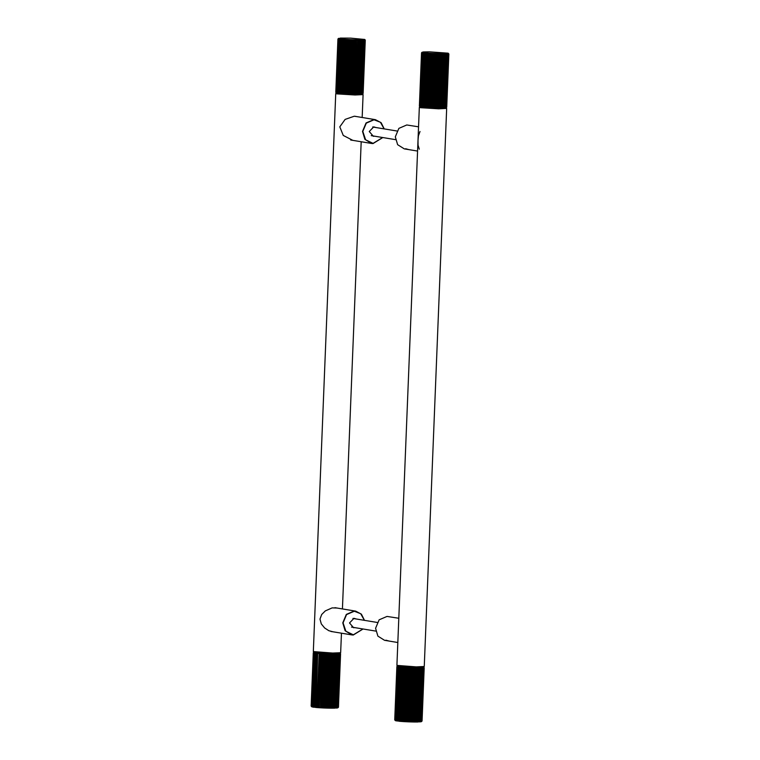 <?xml version="1.0" encoding="UTF-8"?>
<svg xmlns="http://www.w3.org/2000/svg" width="760" height="760" viewBox="0 0 760 760"><rect width="100%" height="100%" fill="white"/><g stroke="black" fill="none" stroke-linecap="round" stroke-linejoin="round"><path stroke-width="1.14" d="M331.645 631.617L332.376 631.683M333.06 631.797L328.852 630.714L324.634 627.969L321.319 623.941L319.979 619.096L321.698 614.489L325.318 610.897L332.158 607.886L336.88 608.019M336.176 607.905L335.587 607.753M351.376 140.173L352.117 140.239M355.917 116.46L355.328 116.308M352.801 140.353L343.263 135.441L339.796 126.853L345.125 119.405L354.226 116.232L356.611 116.574M336.328 92.938L335.74 93.508L336.965 93.879L355.072 94.99L363.09 94.611L362.539 93.993L354.873 94.411L336.347 92.929M341.459 633.184L340.651 652.716L332.661 653.058L313.329 651.577L335.74 93.508M313.348 651.614L315.029 652.498L332.415 653.572L340.651 652.716M375.887 127.528L373.749 126.863L369.255 131.518L373.369 136.306L374.452 136.163M382.679 137.531L373.084 143.374L365.617 139.811L362.805 131.432L366.291 123.13L374.034 119.785L380.437 122.275L384.113 128.886M384.227 128.905L381.14 122.721L375.43 119.681L373.948 119.548L366.063 122.959L362.52 131.413L364.838 139.261L371.507 143.45L372.989 143.583L382.802 137.55M356.145 618.972L354.008 618.308L349.514 622.962L353.628 627.75L354.711 627.617M362.947 628.976L353.343 634.818L345.885 631.256L343.064 622.877L346.55 614.583L354.293 611.23L360.696 613.719L364.373 620.331M364.496 620.35L361.399 614.165L355.699 611.135L354.217 611.002L346.322 614.413L342.779 622.858L345.097 630.705L351.766 634.894L353.248 635.028L363.062 628.995M335.787 92.302L337.924 39.007L340.328 38.086L350.664 38.123L364.638 39.453L360.041 39.814L360.915 40.508L358.777 93.803L357.846 94.411L359.936 40.517L357.846 94.411L359.147 94.392L361.342 39.786L362.226 40.479L360.078 93.774L359.147 94.392L360.468 93.755L362.453 39.748L363.318 40.432L361.18 93.727L360.259 94.354L361.161 94.306L363.356 39.7L364.183 40.375L362.045 93.67L361.161 94.306L362.273 93.641L364.03 39.624L364.809 40.289L362.662 93.585L361.836 94.23L362.815 93.556L364.952 40.261L364.458 39.548L365.17 40.204L363.033 93.499L362.263 94.154L363.09 93.461L365.237 40.166L364.638 39.453L365.275 40.099L363.137 93.394M362.263 94.154L363.033 93.499M360.041 39.814L358.577 39.814L359.433 40.517L357.295 93.812L356.383 94.42L358.349 40.508L356.383 94.42L357.846 94.411M358.577 39.814L356.981 39.795L357.798 40.508L355.661 93.803L354.787 94.401L356.63 40.489L354.787 94.401L356.383 94.42M356.981 39.795L355.272 39.767L356.041 40.479L353.903 93.774L353.077 94.373L352.668 93.746L355.272 39.767L353.077 94.373L354.787 94.401M355.272 39.767L353.495 39.72L354.198 40.432L352.06 93.727L351.31 94.326L350.787 93.689L352.934 40.394L353.495 39.72L351.31 94.326L353.077 94.373M353.495 39.72L351.69 39.653L352.308 40.365L350.17 93.66L349.495 94.259L348.887 93.613L351.025 40.318L351.69 39.653L349.495 94.259L351.31 94.326M351.69 39.653L349.875 39.567L350.398 40.289L348.26 93.585L347.681 94.173L346.988 93.528L349.125 40.233L349.875 39.567L347.681 94.173L349.495 94.259M349.875 39.567L348.099 39.482L345.904 94.088L345.144 93.423L347.282 40.128L348.099 39.482L345.904 94.088L347.681 94.173M348.099 39.482L346.389 39.377L344.195 93.984L343.377 93.309L345.515 40.014L346.389 39.377L344.195 93.984L345.904 94.088M346.389 39.377L344.784 39.263L342.589 93.87L341.734 93.186L343.872 39.9L344.784 39.263L342.589 93.87L344.195 93.984M344.784 39.263L343.311 39.14L341.221 93.147L341.116 93.746L340.233 93.062L342.38 39.767L343.311 39.14L341.116 93.746L342.589 93.87M343.311 39.14L341.99 39.017L341.924 39.729L339.805 93.622L338.922 92.929L341.059 39.634L341.99 39.017L340.869 38.893L340.68 39.596L338.675 93.499L337.81 92.796L339.957 39.501L340.869 38.893L339.957 38.77L339.635 39.463L337.763 93.376L336.927 92.663L339.074 39.368L339.957 38.77L338.837 39.33L337.07 93.252L336.291 92.539L338.428 39.245L339.264 38.646L338.276 39.206L336.138 92.501L336.623 93.129L335.91 92.416L338.048 39.121L338.817 38.522L337.981 39.083L335.834 92.378L337.07 93.252L341.116 93.746M335.91 92.416L336.623 93.129M338.618 38.418L337.924 39.007M338.675 38.313L337.944 38.978M343.368 39.852L343.872 39.9M344.964 39.976L345.515 40.014M346.693 40.09L347.282 40.128M348.517 40.194L349.125 40.233M350.398 40.289L351.025 40.318M352.308 40.365L352.934 40.394M354.198 40.432L354.815 40.451M356.041 40.479L356.63 40.489M357.798 40.508L358.349 40.508M359.433 40.517L359.936 40.517M341.734 93.186L341.221 93.147M343.377 93.309L342.827 93.271M345.144 93.423L344.546 93.385M346.988 93.528L346.37 93.489M348.887 93.613L348.26 93.585M350.787 93.689L350.17 93.66M352.668 93.746L352.06 93.727M354.492 93.784L353.903 93.774M356.212 93.803L355.661 93.803M357.798 93.812L357.295 93.812M340.29 654.028L338.476 707.189L337.335 707.968L339.53 653.362L340.29 654.028L338.152 707.322M339.995 653.182L340.603 653.828M313.358 652.697L313.984 652.108L313.281 652.764L311.135 706.059L313.281 652.802L314.003 652.213L313.386 652.878L311.248 706.173L311.809 706.809L311.135 706.059M317.69 653.524L316.017 706.866L316.891 707.55L319.172 653.657L317.034 706.952L316.891 707.55L315.523 707.427L314.64 706.733L316.787 653.438L317.718 652.821L315.523 707.427L313.471 706.6L315.609 653.306L316.53 652.697L314.345 707.294L313.358 707.17L312.522 706.467L314.659 653.172L315.552 652.564L313.358 707.17L311.799 706.334L313.947 653.039L314.801 652.441L312.607 707.047L311.344 706.211L313.481 652.916L314.279 652.327L313.766 653.001L311.628 706.297L312.084 706.923L311.144 706.097L313.281 652.802M318.155 653.572L319.077 652.944M316.891 707.55L318.402 707.664L317.556 706.99L319.694 653.695L320.596 653.058L318.677 707.066L320.596 653.058M318.402 707.664L320.045 707.778L319.238 707.104L321.385 653.809L322.24 653.172L320.435 707.18L322.24 653.172M320.045 707.778L321.784 707.873L321.034 707.218L323.171 653.923L323.969 653.267L324.425 653.989L322.278 707.284L321.784 707.873L323.969 653.267M321.784 707.873L323.57 707.968L322.895 707.313L325.042 654.018L325.764 653.362L326.315 654.075L324.178 707.37L323.57 707.968L325.764 653.362M323.57 707.968L325.385 708.035L324.805 707.399L326.942 654.103L327.579 653.438L328.225 654.151L326.087 707.446L325.385 708.035L327.579 653.438M325.385 708.035L327.19 708.101L326.705 707.465L328.842 654.17L329.384 653.495L330.106 654.208L327.969 707.503L327.19 708.101L329.384 653.495M327.19 708.101L328.947 708.139L331.141 653.533L331.93 654.246L329.783 707.541L328.947 708.139L331.141 653.533M328.947 708.139L330.628 708.168L332.813 653.562L333.649 654.274L331.512 707.569L330.628 708.168L332.813 653.562M330.628 708.168L332.187 708.178L334.381 653.572L335.245 654.274L333.108 707.569L332.187 708.178L334.381 653.572M332.187 708.178L333.602 708.168L335.797 653.572L336.68 654.265L334.533 707.56L333.602 708.168L335.797 653.572M333.602 708.168L334.846 708.149L334.97 707.55L337.041 653.543L337.924 654.227L335.777 707.522L334.846 708.149L336.138 707.512L338.095 653.495L338.95 654.179L336.813 707.475L335.901 708.101L337.098 707.456L338.931 653.438L339.748 654.113L337.601 707.408L336.737 708.044L337.801 707.788M333.592 707.569L333.108 707.569M332.053 707.569L331.512 707.569M330.363 707.55L329.783 707.541M328.577 707.522L327.969 707.503M326.705 707.465L326.087 707.446M324.805 707.399L324.178 707.37M322.895 707.313L322.278 707.284M321.034 707.218L320.435 707.18M319.238 707.104L318.677 707.066M317.556 706.99L317.034 706.952M316.017 706.866L315.542 706.819M338.476 707.189L337.782 707.836M335.245 654.274L335.73 654.274M333.649 654.274L334.191 654.274M331.93 654.246L332.51 654.255M330.106 654.208L330.714 654.227M328.225 654.151L328.842 654.17M326.315 654.075L326.942 654.103M324.425 653.989L325.042 654.018M322.572 653.885L323.171 653.923M320.815 653.771L321.385 653.809M319.172 653.657L319.694 653.695M338.276 707.294L340.413 653.999M340.575 653.933L338.438 707.227M386.64 640.642L384.57 640.319L377.891 636.13L375.582 628.283L379.126 619.827L387.011 616.426L398.81 618.26M386.26 640.594L397.831 642.514M385.89 640.176L389.196 641.079M420.005 131.499L418.437 135.774L418.009 140.59L418.057 145.226L419.292 149.169M419.919 106.761L419.33 107.331L420.555 107.701L438.662 108.813L446.671 108.423L446.13 107.815L438.463 108.234L419.928 106.751M446.671 108.423L424.26 666.491L416.252 666.881L396.91 665.389L419.33 107.331M396.929 665.437L398.62 666.32L416.005 667.385L424.232 666.539M394.867 720.005L395.371 720.613L394.725 719.891L396.862 666.596L397.565 666.007L396.929 666.672L394.791 719.967L395.589 720.727L394.867 720.005L397.005 666.719L397.784 666.121L397.252 666.795L395.115 720.091L396.065 720.841L395.276 720.128L397.413 666.833L398.259 666.235L395.694 720.214L396.767 720.964L395.931 720.261L398.078 666.966L398.962 666.358L396.52 720.347L397.708 721.088L396.844 720.394L398.981 667.1L399.902 666.491L397.575 720.48L398.848 721.221L397.974 720.528L400.111 667.232L401.042 666.615L398.848 720.613L398.848 721.221L400.178 721.344L402.373 666.739L400.178 721.344L401.669 721.458L403.854 666.852L401.669 721.458L403.284 721.572L405.479 666.966L403.284 721.572L405.004 721.677L407.189 667.071L405.004 721.677L406.78 721.762L408.975 667.166L409.507 667.878L407.369 721.173L406.78 721.762L408.595 721.848L410.79 667.242L411.416 667.954L409.279 721.25L408.595 721.848L410.409 721.905L412.594 667.299L413.307 668.021L411.169 721.316L410.409 721.905L413.867 721.99L416.062 667.385L416.888 668.087L414.751 721.382L413.867 721.99L416.062 667.385M413.867 721.99L415.463 722L417.648 667.394L418.513 668.097L416.375 721.392L415.463 722L417.648 667.394M415.463 722L416.908 722L419.102 667.394L419.985 668.087L417.838 721.382L416.908 722L419.102 667.394M416.908 722L418.19 721.971L418.285 721.373L420.384 667.365L421.268 668.059L419.121 721.354L418.19 721.971L419.501 721.335L421.477 667.327L422.341 668.011L420.204 721.306L419.292 721.933L420.508 721.288L422.36 667.27L423.187 667.945L421.049 721.24L420.166 721.876L421.268 721.221L423.016 667.204L423.785 667.869L421.648 721.164L420.822 721.81L421.791 721.135L423.928 667.841L423.424 667.119L424.127 667.774L421.99 721.069L421.23 721.725L422.047 721.031L424.184 667.736L423.577 667.024L424.203 667.669L422.066 720.964M421.23 721.725L421.99 721.069M400.178 721.344L399.304 720.66L401.441 667.365L402.373 666.739M401.669 721.458L400.815 720.784L402.952 667.489L403.854 666.852M403.284 721.572L402.467 720.908L404.605 667.612L405.479 666.966M405.004 721.677L404.244 721.012L406.381 667.717L407.189 667.071M406.78 721.762L406.096 721.116L408.234 667.822L408.975 667.166M408.595 721.848L407.997 721.202L410.134 667.907L410.79 667.242M410.409 721.905L409.897 721.278L412.043 667.983L412.594 667.299M413.582 721.364L412.176 721.952L411.169 721.316M409.897 721.278L409.279 721.25M407.997 721.202L407.369 721.173M406.096 721.116L405.479 721.088M404.244 721.012L403.645 720.983M402.467 720.908L401.907 720.869M400.815 720.784L400.301 720.746M394.725 719.891L396.862 666.596M416.869 721.392L416.375 721.392M413.307 668.021L414.371 667.346L415.729 668.068M411.416 667.954L412.043 667.983M409.507 667.878L410.134 667.907M407.616 667.793L408.234 667.822M405.792 667.688L406.381 667.717M404.054 667.575L404.605 667.612M402.439 667.451L402.952 667.489M418.513 668.097L419.016 668.097M416.888 668.087L417.44 668.097M411.777 721.325L413.915 668.031M415.292 721.392L414.751 721.382M412.176 721.952L414.371 667.346M415.14 668.059L413.003 721.354M406.381 149.197L404.301 148.875L397.632 144.685L395.314 136.838L398.867 128.383L406.752 124.973L418.541 126.816M406.001 149.15L417.572 151.059M405.631 148.732L408.937 149.634M448.865 53.931L446.719 107.227L448.865 53.931L447.991 53.38L448.713 54.036L446.576 107.331L445.797 107.986L446.329 107.397L448.466 54.102L447.516 53.466L448.305 54.131L446.167 107.426L445.322 108.072L447.887 54.178L446.804 53.532L447.64 54.207L445.502 107.502L444.609 108.138L447.06 54.245L446.804 53.532L445.863 53.58L446.728 54.264L444.59 107.559L443.669 108.186L445.997 54.292L445.863 53.58L444.724 53.618L445.597 54.302L443.46 107.597L442.529 108.224L444.724 54.321L444.724 53.618L443.394 53.627L444.267 54.33L442.12 107.626L441.199 108.234L443.394 53.627L441.199 108.234L445.322 108.072L446.652 107.302L448.789 54.008L448.21 53.285M443.394 53.627L441.902 53.627L442.757 54.33L440.61 107.626L439.707 108.234L439.508 107.626L441.902 53.627L439.707 108.234L441.199 108.234M441.902 53.627L440.277 53.618L441.094 54.321L438.957 107.616L438.092 108.214L437.769 107.597L440.277 53.618L438.092 108.214L439.707 108.234M440.277 53.618L438.567 53.58L439.318 54.292L437.18 107.587L436.373 108.186L435.945 107.559L438.567 53.58L436.373 108.186L438.092 108.214M438.567 53.58L436.781 53.523L437.465 54.245L435.328 107.54L434.587 108.129L434.055 107.493L436.192 54.197L436.781 53.523L434.587 108.129L436.373 108.186M436.781 53.523L434.967 53.456L435.565 54.178L433.428 107.473L432.772 108.062L432.145 107.416L434.283 54.121L434.967 53.456L432.772 108.062L434.587 108.129M434.967 53.456L433.152 53.38L433.666 54.093L431.519 107.388L430.967 107.986L430.255 107.331L432.392 54.036L433.152 53.38L430.967 107.986L432.772 108.062M433.152 53.38L431.385 53.285L429.647 107.293L429.191 107.891L428.421 107.227L430.559 53.931L431.385 53.285L429.191 107.891L430.967 107.986M431.385 53.285L429.695 53.181L427.5 107.787L426.673 107.112L428.811 53.817L429.695 53.181L427.5 107.787L429.191 107.891M429.695 53.181L428.108 53.067L426.123 107.074L425.913 107.673L425.049 106.989L427.196 53.694L428.108 53.067L425.913 107.673L427.5 107.787M428.108 53.067L426.654 52.943L424.469 107.549L423.586 106.865L425.724 53.57L426.654 52.943L424.469 107.549L425.913 107.673M426.654 52.943L425.372 52.82L425.286 53.523L423.187 107.426L422.303 106.732L424.441 53.438L425.372 52.82L424.289 52.696L424.07 53.39L422.094 107.293L421.23 106.599L423.377 53.304L424.289 52.696L423.405 52.563L423.073 53.257L421.211 107.169L420.394 106.466L422.531 53.171L423.405 52.563L422.303 53.124L420.565 107.046L419.795 106.334L421.933 53.038L422.759 52.44L421.791 53L419.653 106.295L420.166 106.932L419.453 106.219L421.601 52.925L422.351 52.326L421.543 52.886L419.406 106.181L420.565 107.046L424.469 107.549M419.453 106.219L420.166 106.932M419.377 106.105L421.524 52.81L423.244 51.955L429.324 51.832L448.181 53.181M421.553 52.772L422.218 52.164M426.692 53.656L427.196 53.694M428.269 53.779L428.811 53.817M429.979 53.893L430.559 53.931M431.784 53.998L432.392 54.036M433.666 54.093L434.283 54.121M435.565 54.178L436.192 54.197M437.465 54.245L438.083 54.264M439.318 54.292L439.916 54.302M441.094 54.321L441.655 54.33M442.757 54.33L443.27 54.33M425.049 106.989L424.555 106.951M426.673 107.112L426.123 107.074M428.421 107.227L427.832 107.188M430.255 107.331L429.647 107.293M432.145 107.416L431.519 107.388M434.055 107.493L433.428 107.473M435.945 107.559L435.328 107.54M437.769 107.597L437.18 107.587M439.508 107.626L438.957 107.616M441.123 107.626L440.61 107.626M363.09 94.611L362.168 117.486M361.19 141.74L342.427 608.94M375.43 119.681L354.673 116.251M371.507 143.45L350.626 139.992M355.699 611.135L334.932 607.696M351.766 634.894L330.885 631.436M338.637 38.342L338.048 38.883M364.629 39.387L365.256 40.062M340.556 653.771L339.976 653.144M395.504 139.65L371.241 135.632M396.938 131.005L372.666 126.996M375.772 631.094L351.5 627.086M377.197 622.45L352.925 618.44M421.363 721.658L421.971 721.107M424.194 667.65L423.567 666.966M419.51 106.295L420.023 106.856"/></g></svg>

